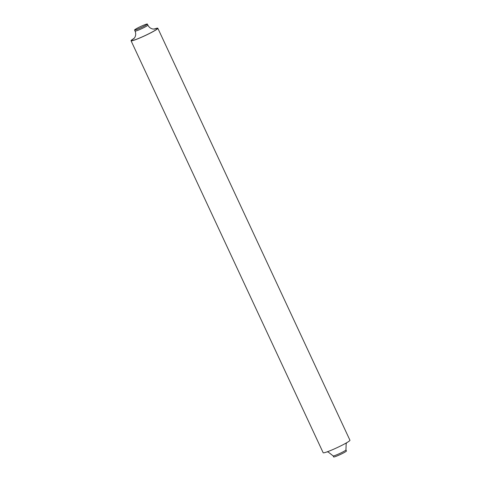 <?xml version="1.0" encoding="UTF-8"?>
<svg xmlns="http://www.w3.org/2000/svg" width="481" height="481" viewBox="0 0 481 481"><rect width="100%" height="100%" fill="white"/><g stroke="black" fill="none" stroke-linecap="round" stroke-linejoin="round"><path stroke-width="0.72" d="M144.787 25.818A7.071 0.619 -25 0 0 147.372 24.05A7.071 0.619 -25 0 0 143.723 25.15A7.071 0.619 -25 0 0 137.133 28.259A7.071 0.619 -25 0 0 134.554 30.026A7.071 0.619 -25 0 0 138.197 28.926A7.071 0.619 -25 0 0 144.787 25.818M333.628 456.95A7.071 0.619 -25 0 0 337.277 455.85A7.071 0.619 -25 0 0 343.867 452.741A7.071 0.619 -25 0 0 346.446 450.974L345.953 449.903A7.071 0.619 155 0 1 343.368 451.671A7.071 0.619 155 0 1 336.778 454.785A7.071 0.619 155 0 1 333.129 455.886L333.628 456.95M134.181 38.336A14.779 1.287 -25 0 0 131.054 40.753A14.779 1.287 -25 0 0 138.672 38.462A14.779 1.287 -25 0 0 152.441 31.956A14.779 1.287 -25 0 0 157.84 28.265A14.779 1.287 -25 0 0 153.974 29.107M157.84 28.265L349.946 440.247A14.779 1.287 155 0 1 344.552 443.933A14.779 1.287 155 0 1 330.778 450.438A14.779 1.287 155 0 1 323.16 452.735L131.054 40.753M154.245 29.1A14.165 1.233 155 0 1 152.11 32.059A14.165 1.233 155 0 1 135.438 39.64A14.165 1.233 155 0 1 134.007 38.54M147.372 24.05L147.871 25.114A7.071 0.619 155 0 1 145.286 26.882A7.071 0.619 155 0 1 138.696 29.996A7.071 0.619 155 0 1 135.047 31.097L134.554 30.026M133.628 38.901L134.836 37.386C135.907 35.396 135.979 33.297 135.047 31.097M346.819 442.664L346.164 443.614L345.953 449.903M327.026 451.893L328.186 452.002L333.129 455.886M147.871 25.114C148.96 27.243 150.613 28.541 152.826 28.998L154.762 29.046"/></g></svg>

